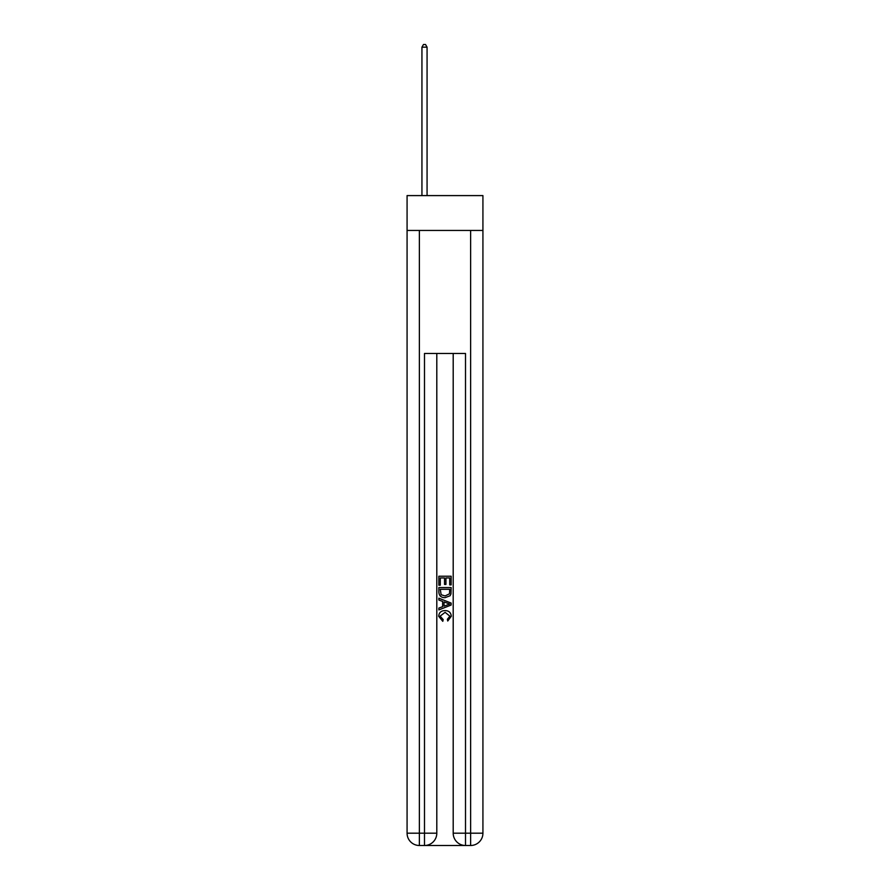 <?xml version="1.0" encoding="UTF-8"?>
<svg xmlns="http://www.w3.org/2000/svg" width="890" height="890" viewBox="0 0 890 890"><rect width="100%" height="100%" fill="white"/><g stroke="black" fill="none" stroke-linecap="round" stroke-linejoin="round"><path stroke-width="1.33" d="M482.925 230.454L482.925 195.6L407.075 195.6L407.075 230.454L482.925 230.454L482.925 833.196L470.632 833.196L470.632 230.454M425.42 845.5L464.58 845.5M465.503 845.5L465.503 833.196L453.199 833.196A12.304 12.304 0 0 0 465.503 845.5L470.632 845.5L470.632 833.196L465.503 833.196L465.503 353.464L424.497 353.464L424.497 833.196L407.075 833.196L407.075 230.454M436.801 353.464L436.801 833.196A12.304 12.304 0 0 1 424.497 845.5L419.368 845.5A12.304 12.304 0 0 1 407.075 833.196M453.199 833.196L453.199 353.464M470.632 845.5A12.304 12.304 0 0 0 482.925 833.196M438.848 585.208L438.848 576.219L451.152 576.219L451.152 584.897L449.728 584.897L449.728 577.955L445.946 577.955L445.946 584.419L444.522 584.419L444.522 577.955L440.272 577.955L440.272 585.208L438.848 585.208M438.848 591.984L438.848 587.578L451.152 587.578L450.974 593.953L450.095 595.744L445.067 597.668C441.128 597.68 439.059 595.788 438.848 591.984M440.272 589.314L441.14 594.754L445.089 595.933L449.472 593.83L449.728 589.314L440.272 589.314M438.848 600.027L438.848 598.191L451.152 603.075L451.152 605.033L438.848 609.917L438.848 608.07L442.63 606.68L442.63 601.429L438.848 600.027M447.459 603.209L444.054 601.952L444.054 606.157L449.728 604.054L447.459 603.209M440.116 616.136L443.187 619.585L442.786 621.32L438.692 616.303C439.026 612.52 441.162 610.618 445.089 610.596C448.872 610.673 450.941 612.565 451.308 616.269L447.737 621.009L447.359 619.273L449.884 616.18L445.1 612.331L440.116 616.136M427.067 195.6L427.067 47.17L421.938 47.17L421.938 195.6M421.938 47.17L423.473 44.5L425.52 44.5L427.067 47.17M419.368 230.454L419.368 845.5M436.801 833.196L424.497 833.196L424.497 845.5"/></g></svg>

